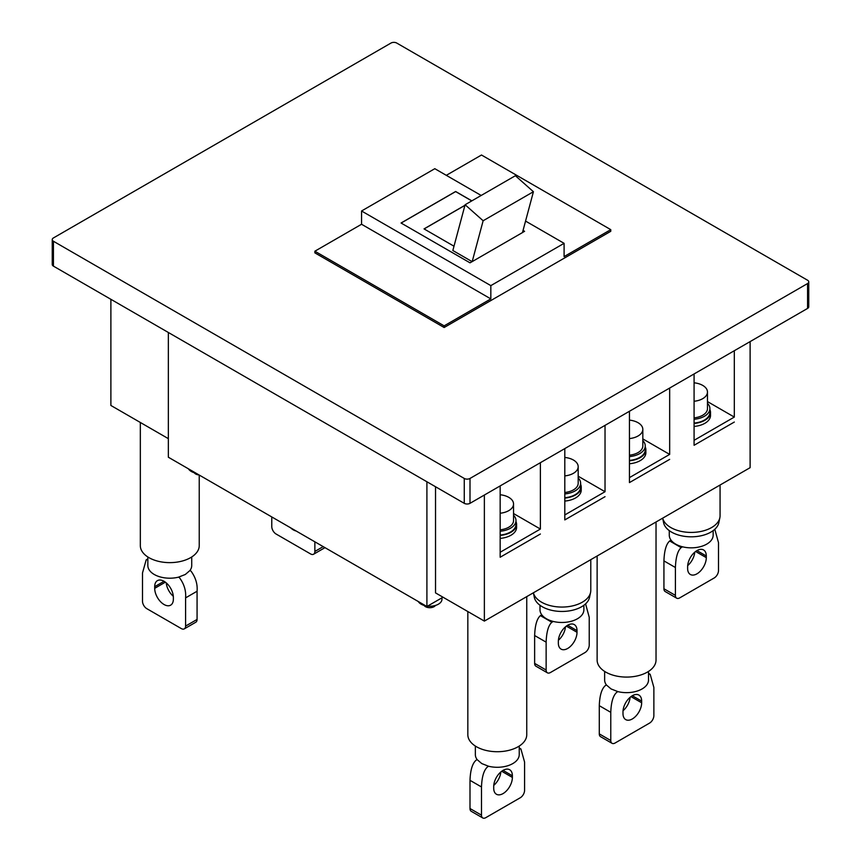 <?xml version="1.0" encoding="UTF-8"?>
<svg xmlns="http://www.w3.org/2000/svg" width="861" height="861" viewBox="0 0 861 861"><rect width="100%" height="100%" fill="white"/><g stroke="black" fill="none" stroke-linecap="round" stroke-linejoin="round"><path stroke-width="1.29" d="M542.258 606.747A27.832 16.068 0 0 0 571.047 610.567A27.832 16.068 0 0 0 589.57 597.276L590.581 592.368A28.843 16.65 180 0 1 571.381 606.144A28.843 16.65 180 0 1 541.537 602.183A28.843 16.65 180 0 1 533.389 592.798L534.294 597.276A27.832 16.068 0 0 0 542.258 606.747M590.786 559.661L590.786 590.409A28.843 16.65 180 0 1 590.581 592.368M539.998 605.272L539.998 609.814A21.945 12.667 0 0 0 541.784 614.819A21.945 12.667 0 0 0 546.423 618.768A21.945 12.667 0 0 0 553.268 621.448A21.945 12.667 0 0 0 583.876 609.814L583.876 605.272M585.62 603.97L589.225 617.283L589.225 645.147A6.092 3.519 -60 0 1 584.92 652.606L550.448 672.516A6.092 3.519 -60 0 1 547.392 672.818A6.092 3.519 -60 0 1 546.132 670.03L546.132 642.155C546.498 631.942 548.414 625.312 551.879 622.255L553.268 621.448M541.784 614.819L540.385 615.626C536.92 618.682 535.004 625.312 534.638 635.526L546.132 642.155M565.473 626.819A13.206 7.62 -60 0 1 558.391 640.25M546.132 670.03L534.638 663.39A6.092 3.519 120 0 0 535.908 666.177L547.392 672.818M534.638 663.39L534.638 635.526M558.348 641.413L558.348 643.07A13.206 7.62 120 0 0 561.081 649.119A13.206 7.62 120 0 0 571.252 645.578A13.206 7.62 120 0 0 577.021 632.286L577.021 630.629A13.206 7.62 120 0 0 574.287 624.591A13.206 7.62 120 0 0 564.106 628.121A13.206 7.62 120 0 0 558.348 641.413M597.125 556.002L597.125 660.075A29.457 17.005 0 0 0 605.746 672.097A29.457 17.005 0 0 0 637.85 675.788A29.457 17.005 0 0 0 656.028 660.075L656.028 521.981M604.637 671.419L604.637 679.975A21.945 12.667 0 0 0 606.413 684.969L611.062 688.94L617.907 691.62A21.945 12.667 180 0 0 648.516 679.975L648.516 671.419M641.66 702.78A13.206 7.62 -60 0 1 632.318 718.957A13.206 7.62 -60 0 1 625.721 719.613A13.206 7.62 -60 0 1 622.987 713.565L622.987 711.907A13.206 7.62 -60 0 1 628.745 698.615A13.206 7.62 -60 0 1 638.927 695.085A13.206 7.62 -60 0 1 641.66 701.123L641.66 702.78L630.984 696.624M630.112 697.313A13.206 7.62 -60 0 1 623.041 710.745M648.516 674.055L650.173 674.292L653.865 687.444L653.865 715.642A6.092 3.519 -60 0 1 649.56 723.1L615.088 743.011A6.092 3.519 -60 0 1 612.042 743.312A6.092 3.519 -60 0 1 610.772 740.525L599.288 733.884A6.092 3.519 120 0 0 600.548 736.672L612.042 743.312M599.288 733.884L599.288 705.686L610.772 712.327C611.149 702.124 613.161 695.43 616.81 692.255L617.907 691.598M610.772 712.327L610.772 740.525M606.424 684.969L605.315 685.614C601.678 688.8 599.665 695.494 599.288 705.686M290.512 527.75A13.206 7.62 -120 0 0 293.321 529.87A13.206 7.62 -120 0 0 296.13 530.989M271.775 516.934L271.775 526.555A6.092 3.519 -120 0 0 276.08 534.014L310.552 553.924A6.092 3.519 -120 0 0 313.608 554.226A6.092 3.519 -120 0 0 314.868 551.438L323.198 546.627M314.868 541.806L314.868 551.438M671.537 532.109A27.832 16.068 0 0 0 700.327 535.929A27.832 16.068 0 0 0 718.849 522.638L719.861 517.73A28.843 16.65 180 0 1 700.66 531.506A28.843 16.65 180 0 1 670.816 527.545A28.843 16.65 180 0 1 662.669 518.15L663.583 522.638A27.832 16.068 0 0 0 671.537 532.109M720.065 485.012L720.065 515.771A28.843 16.65 180 0 1 719.861 517.73M669.277 530.634L669.277 535.176A21.945 12.667 0 0 0 671.063 540.181A21.945 12.667 0 0 0 675.702 544.13A21.945 12.667 0 0 0 682.547 546.81A21.945 12.667 0 0 0 713.156 535.176L713.156 530.634M714.802 529.278L718.505 542.645L718.505 570.509A6.092 3.519 -60 0 1 714.199 577.968L679.727 597.878A6.092 3.519 -60 0 1 676.681 598.18A6.092 3.519 -60 0 1 675.411 595.381L675.411 567.517C675.777 557.304 677.693 550.674 681.159 547.618L682.547 546.81M671.063 540.181L669.664 540.977C666.21 544.034 664.294 550.674 663.928 560.888L675.411 567.517M694.752 552.181A13.206 7.62 -60 0 1 687.681 565.612M675.411 595.381L663.928 588.752A6.092 3.519 120 0 0 665.187 591.539L676.681 598.18M663.928 588.752L663.928 560.888M687.627 566.775L687.627 568.432A13.206 7.62 120 0 0 690.361 574.481A13.206 7.62 120 0 0 700.531 570.94A13.206 7.62 120 0 0 706.3 557.648L706.3 555.991A13.206 7.62 120 0 0 703.566 549.953A13.206 7.62 120 0 0 693.385 553.483A13.206 7.62 120 0 0 687.627 566.775M467.835 611.547L467.835 734.713A29.457 17.005 0 0 0 476.467 746.735A29.457 17.005 0 0 0 508.571 750.426A29.457 17.005 0 0 0 526.749 734.713L526.749 596.619M475.358 746.067L475.358 754.623A21.945 12.667 0 0 0 477.134 759.617L481.783 763.578L488.628 766.258A21.945 12.667 180 0 0 519.237 754.623L519.237 746.067M512.381 777.429A13.206 7.62 -60 0 1 503.039 793.594A13.206 7.62 -60 0 1 496.442 794.251A13.206 7.62 -60 0 1 493.708 788.202L493.708 786.545A13.206 7.62 -60 0 1 499.466 773.264A13.206 7.62 -60 0 1 509.647 769.723A13.206 7.62 -60 0 1 512.381 775.772L512.381 777.429L501.705 771.262M500.833 771.951A13.206 7.62 -60 0 1 493.751 785.383M519.237 748.693L520.894 748.941L524.586 762.082L524.586 790.28A6.092 3.519 -60 0 1 520.281 797.749L485.808 817.649A6.092 3.519 -60 0 1 482.752 817.95A6.092 3.519 -60 0 1 481.493 815.163L469.998 808.522A6.092 3.519 120 0 0 471.268 811.32L482.752 817.95M469.998 808.522L469.998 780.324L481.493 786.965C481.869 776.762 483.882 770.078 487.53 766.893L488.628 766.247M481.493 786.965L481.493 815.163M477.134 759.606L476.036 760.263C472.388 763.438 470.386 770.132 469.998 780.324M199.235 475.057L199.235 545.626A29.457 17.005 180 0 1 190.615 557.648A29.457 17.005 180 0 1 158.51 561.34A29.457 17.005 180 0 1 140.332 545.626L140.332 422.46M191.723 556.97L191.723 565.526A21.945 12.667 180 0 1 189.947 570.52L185.298 574.491L178.453 577.171A21.945 12.667 0 0 1 147.844 565.526L147.844 556.97M164.042 604.508A13.206 7.62 -120 0 0 170.639 605.165A13.206 7.62 -120 0 0 173.373 599.116L173.373 597.459A13.206 7.62 -120 0 0 167.615 584.178A13.206 7.62 -120 0 0 157.434 580.637A13.206 7.62 -120 0 0 154.7 586.675L154.7 588.343A13.206 7.62 -120 0 0 164.042 604.508M147.844 559.607L146.187 559.854L142.495 572.995L142.495 601.193A6.092 3.519 -120 0 0 146.8 608.662L181.273 628.562A6.092 3.519 -120 0 0 184.319 628.864A6.092 3.519 -120 0 0 185.589 626.076L197.072 619.436L197.072 591.238L185.589 597.878C186.18 590.818 184.168 584.135 179.551 577.806L178.453 577.161M185.589 597.878L185.589 626.076M166.248 582.865A13.206 7.62 -120 0 0 173.319 596.296M197.072 591.238C197.675 584.21 195.662 577.516 191.045 571.166L189.937 570.52M197.072 619.436A6.092 3.519 60 0 1 195.813 622.223L184.319 628.864M435.483 605.423A6.092 3.519 180 0 1 425.474 606.661A6.092 3.519 180 0 1 424.086 605.423M441.973 597.803L441.973 599.202A12.194 7.039 180 0 1 427.562 606.122M425.786 605.843A12.194 7.039 180 0 1 421.158 604.174A12.194 7.039 180 0 1 418.263 601.505M199.085 474.971A6.092 3.519 180 0 1 195.641 473.97A6.092 3.519 180 0 1 194.252 472.732M195.953 473.152A12.194 7.039 180 0 1 191.336 471.484A12.194 7.039 180 0 1 188.441 468.815M707.473 403.292A18.694 10.795 180 0 1 709.905 408.62L709.905 412.43A18.694 10.795 180 0 1 694.084 423.095M709.905 408.62A18.694 10.795 180 0 1 694.084 419.285M709.905 409.653A19.297 11.139 180 0 1 710.519 412.43L710.519 415.422A19.297 11.139 180 0 1 694.084 426.443M710.519 412.43A19.297 11.139 180 0 1 694.084 423.451M694.084 382.801A16.251 9.385 180 0 1 702.705 385.394A16.251 9.385 180 0 1 707.473 392.035L707.473 408.62A16.251 9.385 180 0 1 694.084 417.854M707.473 392.035A16.251 9.385 180 0 1 694.084 401.269M707.473 401.581L734.315 417.079L694.084 440.305L694.084 445.277L734.315 422.051L694.084 445.277L694.084 373.954M734.315 417.079L734.315 350.728M642.823 440.606A18.694 10.795 180 0 1 645.266 445.944L645.266 449.754A18.694 10.795 180 0 1 629.445 460.42M645.266 445.944A18.694 10.795 180 0 1 629.445 456.599M645.266 446.977A19.297 11.139 180 0 1 645.879 449.754L645.879 452.735A19.297 11.139 180 0 1 629.445 463.756M645.879 449.754A19.297 11.139 180 0 1 629.445 460.775M629.445 420.114A16.251 9.385 180 0 1 638.066 422.719A16.251 9.385 180 0 1 642.823 429.348L642.823 445.944A16.251 9.385 180 0 1 629.445 455.178M642.823 429.348A16.251 9.385 180 0 1 629.445 438.583M642.823 438.906L669.664 454.404L629.445 477.618L629.445 482.59L669.664 459.376L629.445 482.59L629.445 411.267M669.664 454.404L669.664 388.053M578.183 477.93A18.694 10.795 180 0 1 580.626 483.258L580.626 487.078A18.694 10.795 180 0 1 564.805 497.733M580.626 483.258A18.694 10.795 180 0 1 564.805 493.923M580.626 484.291A19.297 11.139 180 0 1 581.229 487.078L581.229 490.06A19.297 11.139 180 0 1 564.805 501.08M581.229 487.078A19.297 11.139 180 0 1 564.805 498.088M564.805 457.439A16.251 9.385 180 0 1 573.426 460.032A16.251 9.385 180 0 1 578.183 466.673L578.183 483.258A16.251 9.385 180 0 1 564.805 492.492M578.183 466.673A16.251 9.385 180 0 1 564.805 475.907M578.183 476.219L605.025 491.717L564.805 514.943L564.805 519.915L605.025 496.689L564.805 519.915L564.805 448.592M605.025 491.717L605.025 425.366M513.543 515.255A18.694 10.795 180 0 1 515.987 520.582L515.987 524.392A18.694 10.795 180 0 1 500.166 535.058M515.987 520.582A18.694 10.795 180 0 1 500.166 531.237M515.987 521.615A19.297 11.139 180 0 1 516.589 524.392L516.589 527.384A19.297 11.139 180 0 1 500.166 538.394M516.589 524.392A19.297 11.139 180 0 1 500.166 535.413M500.166 494.752A16.251 9.385 180 0 1 508.786 497.357A16.251 9.385 180 0 1 513.543 503.997L513.543 520.582A16.251 9.385 180 0 1 500.166 529.816M513.543 503.997A16.251 9.385 180 0 1 500.166 513.231M513.543 513.543L540.385 529.041L500.166 552.256L500.166 557.239L540.385 534.014L500.166 557.239L500.166 485.916M540.385 529.041L540.385 462.691M750.114 341.613L750.114 467.674L484.366 621.093L484.366 495.032M110.886 299.316L110.886 405.466L168.347 438.647M442.995 597.211L426.905 606.499L168.347 457.223L168.347 332.486M522.487 232.524L524.586 231.308L523.047 230.414M471.85 200.861L455.641 191.497L401.054 223.01L469.998 262.82L472.194 261.604L483.139 220.75L465.101 204.746L452.843 250.508L472.086 261.615M464.962 205.273L424.032 228.897L453.995 246.203M524.51 231.351L523.025 230.49M471.774 200.904L455.641 191.583L401.129 223.053M464.94 205.37L424.107 228.94M481.181 195.469L434.805 168.691L361.555 210.988L490.835 285.626L564.095 243.329L564.095 256.6L610.772 229.65L481.493 155.012L446.299 175.332M53.436 241.263L464.262 478.447A4.068 2.346 0 0 0 469.998 478.447L807.564 283.56A4.068 2.346 0 0 0 808.759 281.891A4.068 2.346 0 0 0 807.564 280.234L396.738 43.05A4.068 2.346 0 0 0 391.002 43.05L53.436 237.937A4.068 2.346 0 0 0 52.241 239.606A4.068 2.346 0 0 0 53.436 241.263L53.436 266.135L464.262 503.33L464.262 478.447M361.555 210.988L361.555 224.258L314.868 251.208L314.868 252.865L444.147 327.514L610.772 231.308L610.772 229.65M469.998 478.447L469.998 503.33L807.564 308.432L807.564 283.56M469.998 503.33A4.068 2.346 180 0 1 464.262 503.33M53.436 266.135A4.068 2.346 180 0 1 52.241 264.478L52.241 239.606M808.759 281.891L808.759 306.774A4.068 2.346 180 0 1 807.564 308.432M426.905 481.762L426.905 606.499M314.868 251.208L444.147 325.856L444.147 327.514M490.835 285.626L490.835 298.896L444.147 325.856M361.555 224.258L490.835 298.896M564.095 243.329L525.554 221.083M483.139 220.75L533.422 191.723L522.476 232.578L472.194 261.604M533.422 191.723L515.384 175.719L465.101 204.746M435.526 486.745L435.526 592.895L484.366 621.093M551.879 622.255L540.385 615.626M577.021 632.286L566.344 626.13M577.021 630.629L567.679 625.237M632.318 695.742L641.66 701.123M681.159 547.618L669.664 540.977M706.3 557.648L695.623 551.492M706.3 555.991L696.958 550.599M503.039 770.38L512.381 775.772M165.377 582.176L154.7 588.343M164.042 581.293L154.7 586.675M650.173 674.292L648.516 673.345M313.608 554.226L324.984 547.65M520.894 748.941L519.237 747.983M147.844 558.897L146.23 559.833"/></g></svg>
